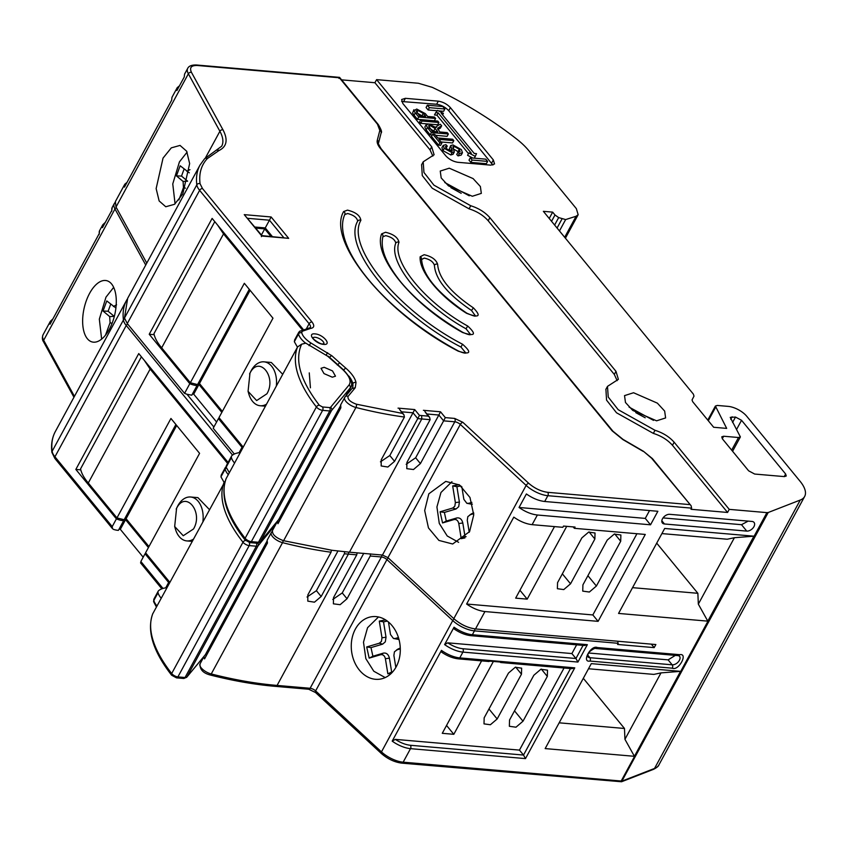 <?xml version="1.0" encoding="UTF-8"?>
<svg xmlns="http://www.w3.org/2000/svg" width="847" height="847" viewBox="0 0 847 847"><rect width="100%" height="100%" fill="white"/><g stroke="black" fill="none" stroke-linecap="round" stroke-linejoin="round"><path stroke-width="1.27" d="M473.409 307.874C481.488 316.365 479.19 318.176 466.538 313.284C439.434 296.323 418.863 271.273 420.165 256.779L424.135 254.714C431.547 256.387 436.057 259.574 437.634 264.285C438.598 277.869 450.53 292.395 473.409 307.874L471.504 310.478C447.798 294.428 435.432 279.362 434.405 265.28C433.219 261.744 429.842 259.351 424.273 258.102L421.308 259.648M467.713 326.031C476.776 334.48 475.061 336.64 462.578 332.5C412.849 305.195 372.553 256.101 381.637 233.878L385.544 232.269C393.506 234.174 397.984 237.52 398.99 242.295C391.282 261.162 425.48 302.845 467.713 326.031L466.03 328.774C422.981 305.195 387.81 262.337 395.771 243.174C395.02 239.585 391.653 237.086 385.692 235.646L382.759 236.853M344.75 214.577L347.63 213.518C353.686 215.074 357.032 217.626 357.678 221.173C341.913 247.525 396.237 313.718 460.959 347.037L465.797 352.945M315.02 333.898C323.268 334.343 332.352 345.407 323.618 344.369C315.37 343.935 306.286 332.871 315.02 333.898M228.097 462.451L138.749 353.58L75.838 469.429L116.41 518.872A13.891 5.844 28.5 0 0 123.143 520.672A13.891 5.844 28.5 0 0 123.651 520.714L122.741 519.603M123.651 520.714L118.4 530.36A13.891 5.844 -151.5 0 1 117.902 530.328A13.891 5.844 -151.5 0 1 113.604 529.428L112.492 528.676L112.217 526.601L54.939 456.798L126.235 325.492A19.407 8.174 -151.5 0 1 123.429 319.975A2.425 2.107 -7.1 0 1 124.657 318.917M303.12 329.271L212.131 218.41L149.231 334.269L189.802 383.702A13.891 5.844 28.5 0 0 196.536 385.512A13.891 5.844 28.5 0 0 197.033 385.544L196.123 384.432M189.802 383.702L184.561 393.357L186.996 394.257L191.793 395.2L197.033 385.544M109.327 329.314A31.487 15.638 -76.9 0 0 106.595 280.653A31.487 15.638 -76.9 0 0 89.602 293.348A31.487 15.638 -76.9 0 0 92.334 341.997A31.487 15.638 -76.9 0 0 109.327 329.314M113.667 287.366L105.981 297.159L99.332 319.16L101.64 339.096M396.174 666.833A31.487 24.436 -96.3 0 0 396.544 632.73A31.487 24.436 -96.3 0 0 372.331 616.648A31.487 24.436 -96.3 0 0 355.391 629.056A31.487 24.436 -96.3 0 0 355.02 663.159A31.487 24.436 -96.3 0 0 379.244 679.252A31.487 24.436 -96.3 0 0 396.174 666.833M378.503 616.965L367.545 627.712L363.49 642.206L365.851 658.67L373.792 671.226L385.205 677.589M633.556 392.743L657.378 403.151L664.662 411.07L665.615 417.942L656.584 420.821L632.762 410.424L625.478 402.494L624.525 395.623L633.556 392.743M653.535 420.377L629.056 407.089M449.27 168.193L473.102 178.59L480.376 186.509L481.329 193.381L472.308 196.26L448.476 185.864L441.192 177.934L440.239 171.062L449.27 168.193M469.249 195.816L444.781 182.529M182.761 194.069L189.643 163.577L186.647 151.211L180.03 145.419L171.316 147.854L163.037 158.103L156.144 188.595L159.141 200.951L165.758 206.753L174.482 204.318L182.761 194.069M187.102 152.121L179.416 161.915L172.767 183.915L175.064 203.852M469.609 531.588L473.738 514.891L469.979 497.485L459.529 484.982L445.755 481.403L428.826 493.812L424.686 510.519L428.455 527.914L438.905 540.418L452.669 544.007L469.609 531.588M451.938 481.721L440.98 492.467L436.925 506.961L439.275 523.425L447.227 535.982L458.629 542.334M379.34 643.212L382.653 644.133L370.986 647.606L366.687 646.96L379.34 643.212L381.436 641.401L381.986 637.77L379.287 621.105L385.544 619.866M382.653 644.133L385.311 641.846L386.02 637.24L381.986 637.77M327.757 356.259L305.82 343.162L327.757 356.259L342.336 369.197C349.398 375.846 351.632 381.118 349.038 385.004L330.542 407.343A2.425 2.192 39.6 0 1 331.569 410.499A4.923 2.075 -151.5 0 1 329.769 410.964L258.473 542.271L251.337 541.657L322.622 410.35A4.923 2.075 -151.5 0 1 316.407 406.973A2.425 1.578 -38.1 0 1 319.33 405.247C300.346 380.504 294.449 360.155 301.627 344.189L297.583 346.921L226.128 478.619M266.498 404.178A22.033 14.378 94.9 0 1 260.209 405.745A22.033 14.378 94.9 0 1 248.796 393.876L248.065 391.346L249.971 373.156C259.044 354.84 277.033 376.756 266.911 393.791L256.652 400.567L248.065 391.346M249.569 373.951L250.723 371.579A22.033 14.378 94.9 0 1 251.241 370.562A22.033 14.378 94.9 0 1 263.999 361.838A22.033 14.378 94.9 0 1 276.323 386.073M243.184 447.11L218.981 417.624L272.978 318.186L244.338 283.3L190.342 382.749L197.563 384.58L249.283 289.325M645.202 417.762L635.79 412.658M461.202 193.317L450.922 187.685M193.105 539.348A22.033 14.378 94.9 0 1 186.816 540.915A22.033 14.378 94.9 0 1 175.403 529.047L174.673 526.506L176.578 508.327C185.652 490.011 203.651 511.927 193.529 528.962L183.259 535.738L174.673 526.506M176.176 509.111L177.33 506.739A22.033 14.378 94.9 0 1 177.849 505.733A22.033 14.378 94.9 0 1 190.607 497.009A22.033 14.378 94.9 0 1 202.931 521.244M169.792 582.27L145.589 552.795L199.585 453.346L170.946 418.471L116.96 517.919L124.17 519.74L175.89 424.485M452.732 508.041L456.046 508.973L444.368 512.435L440.08 511.789L452.732 508.041L454.818 506.241L455.379 502.599L452.669 485.934L459.053 484.675M456.046 508.973L458.703 506.675L459.402 502.07L455.379 502.599M332.31 377.19L335.486 376.184L332.49 370.901L324.189 367.302L321.013 368.318L324.009 373.601L332.31 377.19M225.323 480.884L152.704 613.863M428.709 127.749L434.373 131.497M416.703 112.767L422.282 116.007M444.368 512.435L446.284 521.064L456.798 517.951L454.045 519.55L442.558 522.948L440.08 511.789M462.811 523.001L465.056 536.85L461.234 538.66L458.778 523.531L462.811 523.001C461.848 519.179 459.836 517.496 456.798 517.951M465.056 536.85L466.115 536.649M473.738 513.706L469.926 514.838L471.811 513.621L467.83 516.638L467.279 520.27L469.227 532.276M472.679 513.24L473.717 512.933M472.393 504.124L468.613 503.33L471.885 502.356M461.816 486.697L463.87 499.349L466.835 503.298L471.927 504.261M460.832 485.913L456.904 486.686L459.402 502.07M184.095 169.051L181.512 176.081L187.621 181.194L183.09 181.438L176.441 175.869L180.157 165.758L189.326 172.83M433.833 130.83L435.083 128.511L437.772 131.793L432.288 131.317L428.529 125.822L429.958 125.441L428.974 127.251M429.958 125.441L435.083 128.511M422.028 115.7L423.278 113.382L425.681 116.304L419.53 115.774L416.142 110.915L417.963 110.449L416.851 112.492M417.963 110.449L423.278 113.382M305.82 343.162L301.627 344.189M458.778 523.531C458.026 520.513 456.448 519.19 454.045 519.55M446.284 521.064L442.558 522.948M456.904 486.686L452.669 485.934M466.835 503.298L468.613 503.33M464.897 537.94L461.234 538.66M178.897 199.945L183.46 187.558L183.09 181.438M181.512 176.081L176.441 175.869M186.806 171.327L189.961 169.654M442.833 106.531L427.333 105.187L429.365 107.654L444.855 108.998L442.833 106.531M420.853 119.618L437.761 121.079L438.905 122.476L421.997 121.015L420.853 119.618L419.593 121.936L420.737 123.334L421.997 121.015M427.407 127.601L431.451 132.545L448.359 134.006L447.216 132.608L439.752 131.963L437.592 128.278L441.647 125.811L440.345 124.223L437.338 125.79L436.057 127.59L428.804 124.043L426.083 124.753L427.407 127.601L426.147 129.919L424.823 127.071L426.083 124.753M457.983 152.195L460.069 151.581L459.296 149.316L454.172 146.351L452.87 146.711L454.31 151.994L452.054 152.651L444.23 148.352L443.182 145.43L445.882 144.657L447.248 146.076L445.437 146.595L446.168 148.479L450.953 151.264L452.309 150.967L450.678 145.578L452.976 144.943L461.371 149.601L462.483 152.735L459.349 153.603L457.983 152.195L456.724 154.503L458.089 155.922L459.349 153.603M437.73 137.945L452.669 139.236L453.812 140.634L438.873 139.342L441.89 143.016L439.911 142.847L432.743 134.112L434.723 134.281L437.73 137.945M415.305 112.863L418.704 117.002L435.612 118.464L434.469 117.066L427.661 116.473L425.332 113.636L416.724 109.041L413.865 110.735L415.305 112.863L414.045 115.171L412.605 113.053L413.855 109.75L412.605 113.053M485.765 159.162L470.265 157.817L472.107 160.062L487.607 161.396L485.765 159.162M437.571 110.428L435.729 112.651L438.195 112.863L471.292 153.201L468.825 152.979L475.273 156.377L476.512 153.646L474.246 153.455L441.149 113.117L443.415 113.318L437.571 110.428M380.43 461.848L389.8 455.527L413.008 412.796L417.772 418.598L419.466 415.379L428.169 416.131L429.63 417.317L430.138 419.678L406.931 462.42L406.782 468.666L413.505 469.524L420.419 463.584L443.627 420.843L454.797 421.806A4.923 2.075 -151.5 0 1 460.313 424.421L526.146 485.405L453.801 618.649C460.556 624.483 467.788 627.913 475.506 628.94L484.939 611.555C478.926 610.867 472.817 608.358 466.623 604.027L513.801 517.136C520.005 521.466 526.103 523.975 532.117 524.664L537.369 515.008C531.344 514.32 525.246 511.81 519.052 507.48L526.389 493.96C532.583 498.29 538.692 500.81 544.706 501.488L547.85 495.696A19.375 8.163 -151.5 0 1 526.146 485.405A2.425 1.143 132.8 0 1 528.719 483.309C534.626 488.401 540.958 491.398 547.702 492.319A2.425 1.578 -85.1 0 1 547.85 495.696L691.628 508.136L691.12 505.765L652.423 458.608L643.402 451.25L623.064 439.413L612.963 431.229L381.15 148.765C378.408 144.128 377.55 142.148 378.577 142.825L381.118 132.968C382.188 132.301 381.245 129.496 378.27 124.541L339.573 77.384M406.168 464.304L415.644 457.772L438.852 415.03L443.627 420.843L445.31 417.613L454.648 418.429L462.875 422.325A2.425 1.143 132.8 0 0 460.313 424.421L387.968 557.665L382.452 555.05L349.43 552.191L421.774 418.958L430.138 419.678M370.986 647.606L372.892 656.234L383.405 653.111L380.652 654.71L369.165 658.119L366.687 646.96M389.419 658.161L391.663 672.02L387.852 673.831L385.385 658.701L389.419 658.161C388.455 654.35 386.454 652.666 383.405 653.111M391.663 672.02L392.754 671.809M400.303 648.887L396.534 649.998L398.418 648.791L394.437 651.809L393.887 655.44L395.835 667.447M399.297 648.4L400.282 648.114M398.948 639.305L395.221 638.5L398.439 637.547M388.455 621.994L390.488 634.519L393.453 638.469L398.545 639.421M387.333 621.105L383.522 621.857L386.02 637.24M148.966 546.58L126.087 518.703L176.695 425.469M126.087 518.703L124.795 518.586M209.325 509.481L197.923 497.634L190.607 497.009M110.703 304.221L108.12 311.241L114.229 316.365L109.697 316.598L103.048 311.029L106.775 300.929L115.901 307.98M566.728 526.347L527.205 599.136L515.664 598.141L554.499 526.601M527.205 599.136L519.931 590.274M532.117 524.664L562.832 527.321L563.52 526.072L575.06 527.067L574.372 528.316L573.218 526.908M732.591 451.271L740.384 436.925L730.241 417.37L735.503 417.063L741.548 420.292L785.635 474.013L786.238 476.014L784.364 476.607L754.666 474.045L748.632 470.816L722.375 438.82L721.771 436.83L723.645 436.237L738.51 437.518L731.66 450.138M444.855 108.998L443.606 111.317L438.45 110.862M429.365 107.654L428.106 109.972L426.083 107.505L427.333 105.187M437.285 110.766L428.106 109.972M420.737 123.334L437.645 124.795L438.905 122.476M435.57 135.319L447.11 136.325L448.359 134.006M432.245 135.033L430.202 134.853L431.451 132.545M430.202 134.853L426.147 129.919M435.813 127.357L436.131 126.775M437.783 129.506L440.387 128.13L441.647 125.811M462.483 152.735L461.223 155.054L458.089 155.922M458.449 152.185L458.036 151.634L459.296 149.316M453.156 148.214L454.172 146.351M458.036 151.634L452.912 148.659M453.081 154.27L450.805 154.969L452.054 152.651M450.805 154.969L442.97 150.671L444.23 148.352M442.97 150.671L441.922 147.749L443.182 145.43M446.041 148.31L447.248 146.076M450.424 151.242L449.376 148.987L450.636 146.669M449.376 148.987L450.678 145.578M441.022 141.957L452.552 142.952L453.812 140.634M439.911 142.847L438.651 145.155L440.631 145.335L441.89 143.016M438.651 145.155L431.483 136.431L432.743 134.112M418.704 117.002L417.444 119.321L434.352 120.782L435.612 118.464M417.444 119.321L414.045 115.171M487.607 161.396L486.347 163.715L470.847 162.38L469.005 160.136L470.265 157.817M472.107 160.062L470.847 162.38M472.764 158.04L467.565 155.297L468.825 152.979M438.195 112.863L436.936 115.181L434.469 114.97L435.729 112.651M468.476 153.625L436.936 115.181M443.415 113.318L442.579 114.864M475.273 156.377L474.299 158.167M466.03 328.774L470.561 334.512M471.504 310.478L475.389 315.825M421.626 415.57L421.774 418.958A305.216 128.511 -151.5 0 1 417.772 418.598L394.564 461.34L387.852 467.025L381.182 465.966L381.224 459.794L404.432 417.052A305.216 128.511 -151.5 0 1 355.941 407.481A2.425 1.133 -75.7 0 0 356.312 404.188L402.367 413.4L403.881 414.649L404.432 417.052M222.359 411.42L199.469 383.532L250.087 290.309M199.469 383.532L198.187 383.416M282.707 374.31L271.305 362.474L263.999 361.838M385.385 658.701C384.633 655.684 383.056 654.36 380.652 654.71M372.892 656.234L369.165 658.119M383.522 621.857L379.287 621.105M393.453 638.469L395.221 638.5M391.558 673.1L387.852 673.831M554.616 225.037L558.671 217.584L554.986 214.979L551.556 221.311M588.506 652.984L668.114 659.866L675.334 655.387M227.589 463.394L150.141 369.07L144.255 360.282M116.96 517.919L88.289 482.991L150.141 369.07M105.483 335.158L110.068 322.728L109.697 316.598M108.12 311.241L103.048 311.029M113.424 306.498L116.568 304.814M488.253 661.031L499.751 661.983M493.378 661.433L453.812 734.307L442.272 733.311L481.604 660.872M453.812 734.307L446.538 725.445M607.235 540.079L614.266 534.086L620.883 534.997L620.713 541.244L596.394 586.039L589.364 592.032L582.747 591.121L582.916 584.875L607.235 540.079M581.868 537.887L588.644 532.107L595.028 532.985L594.869 539.01L570.55 583.805L563.774 589.586L557.39 588.707L557.548 582.683L581.868 537.887M740.384 436.925L738.51 437.518M492.89 165.049L448.719 110.703C445.374 107.156 441.351 105.007 436.629 104.255L401.637 101.513M360.875 220.347C345.502 246.488 398.63 311.23 462.547 344.231C472.023 352.627 470.583 354.935 458.227 351.166C386.19 313.972 326.317 241.014 343.638 211.549L347.482 210.13C355.687 212.152 360.155 215.562 360.875 220.347A2.425 2.192 20.3 0 0 357.678 221.173M261.787 236.017L244.254 214.64L261.967 235.625L288.679 238.346L261.787 236.017L261.374 236.652M244.254 214.64L271.135 216.97L269.452 220.199L283.65 237.499M428.169 416.131L424.866 411.504L429.63 417.317M423.394 410.319L440.535 411.801L438.852 415.03L426.909 413.992M643.402 451.25L651.597 458.216L691.12 505.765M643.233 451.409L622.894 439.582L612.137 430.837A2.425 1.525 -39.4 0 1 612.963 431.229M612.137 430.837L380.324 148.363C377.773 145.208 376.756 142.508 377.275 140.284A2.425 2.181 14.5 0 1 378.577 142.825M377.275 140.284L379.827 130.438L377.444 124.149A2.425 1.525 -39.4 0 1 378.27 124.541M338.969 78.411L339.382 77.776L377.444 124.149M222.983 129.824C228.15 139.766 226.848 146.658 219.055 150.491L207.356 158.548C201.247 165.123 198.812 173.519 200.051 183.725A2.425 2.107 172.9 0 0 196.822 184.805A155.043 65.283 -151.5 0 1 200.008 165.08L204.54 158.823L221.67 146.224A53.297 22.435 -151.5 0 0 219.892 131.274L188.362 73.795A2.425 1.842 -28.7 0 1 191.454 72.344L222.983 129.824A2.425 1.842 151.3 0 0 219.892 131.274L205.419 157.923M200.051 183.725L202.497 188.553A2.425 1.525 140.6 0 0 199.627 190.331L309.113 323.745A2.425 1.525 -39.4 0 1 311.992 321.976C314.745 325.724 314.216 327.895 310.404 328.477A2.425 1.832 -94.1 0 0 309.176 327.99L299.52 331.41A2.425 2.17 -131 0 1 302.157 331.304L301.744 332.807C302.644 336.121 305.682 339.499 310.849 342.961L309.049 345.65M310.849 342.961L331.833 355.729L339.753 362.834L337.254 364.993M339.753 362.834L345.957 368.276C351.738 373.411 355.094 378.185 356.015 382.569L355.242 387.746L352.098 388.477M402.367 413.4L399.498 409.313L403.881 414.649M398.037 408.127L414.691 409.567L413.008 412.796L401.552 411.801M332.776 599.475L342.252 592.932L363.776 553.303M340.706 404.845L340.843 407.862L277.943 523.711L277.805 520.704L272.565 530.36C271.845 534.245 275.519 537.697 283.597 540.714L332.088 550.296L349.43 552.191M355.242 387.746L348.032 396.417C347.492 399.329 350.245 401.923 356.312 404.188M270.892 236.398L264.73 228.881L261.427 234.968M264.73 228.881L255.805 228.108M302.178 329.684L223.534 233.899L217.637 225.111M190.342 382.749L161.671 347.831L223.534 233.899M272.31 236.514L265.259 227.917L254.915 227.028M265.259 227.917L269.452 220.199L247.769 218.325M348.742 392.457L348.551 391.176M297.456 347.154L294.333 341.69L294.894 339.679M301.744 332.807A2.425 2.065 167.6 0 0 298.525 333.962A9.688 4.076 -151.5 0 1 298.673 332.458L294.534 340.092M558.671 217.584L565.648 219.574L576.108 216.239L578.162 214.704L576.341 208.627L528.56 150.395A48.448 20.402 -151.5 0 0 516.882 139.215A195.975 82.508 -151.5 0 0 432.33 87.379L418.397 83.25L376.597 79.639L431.695 146.785L434.098 154.768L423.193 161.819L423.955 172.492L433.908 185.144L470.731 205.736C478.671 208.256 485.045 212.237 489.862 217.658L615.981 371.346L618.384 379.329L607.479 386.38L608.241 397.052L618.194 409.694L655.006 430.297C662.957 432.817 669.331 436.798 674.148 442.219L729.246 509.365L727.573 512.456L672.476 445.31C667.658 439.889 661.274 435.909 653.333 433.389L616.521 412.785L606.558 400.133L605.912 389.271M729.246 509.365L766.916 512.626L621.179 781.029L403.161 762.173A2.425 1.578 94.9 0 1 401.764 763.136L621.539 781.76L768.229 512.499L800.277 500.037L654.54 768.441A2.425 2.065 -111.2 0 1 653.577 769.309C656.827 767.636 658.606 766.154 658.924 764.873L804.65 496.469A36.919 15.542 -151.5 0 0 800.076 481.265L746.694 416.216A14.77 6.215 -151.5 0 0 728.272 406.391L717.303 405.438L715.397 406.041L726.673 428.391L713.661 427.269L692.687 401.7L692.041 399.953L694 396.121L693.365 394.109L543.361 211.327L552.657 212.131L554.986 214.979M552.657 212.131L549.216 218.462M663.032 517.909L741.506 524.695L748.166 521.106M632.55 587.659L697.864 593.302L656.711 543.149M697.864 593.302L698.33 604.133L734.402 537.707L727.224 539.232L661.899 533.589M559.158 722.819L624.483 728.473L583.318 678.32M624.483 728.473L624.938 739.304L661.009 672.878L653.831 674.403L588.517 668.759M570.486 668.558L523.52 755.058L519.465 750.114L564.049 667.997M474.839 628.866A2.425 1.578 94.9 0 1 474.458 630.867A19.375 8.163 -151.5 0 1 452.753 620.576L381.468 751.882A19.375 8.163 -151.5 0 0 403.161 762.173L410.509 748.653L525.489 758.605L523.52 755.058L410.361 745.275A2.425 1.578 94.9 0 1 410.509 748.653A19.375 8.163 -151.5 0 1 392.193 741.125L395.327 739.378L519.465 750.114M583.064 645.382L575.939 658.511L571.884 653.566L447.745 642.831L444.611 644.578L454.045 627.204L455.083 629.31M576.627 644.832L571.884 653.566M466.623 604.027L592.847 614.943L636.944 533.726M519.052 507.48L645.276 518.396L649.533 510.561M214.386 640.756L213.095 640.65M224.063 482.324L220.94 476.85L221.501 474.849M141.396 356.809L80.571 468.836C81.376 473.134 83.948 477.856 88.289 482.991M533.843 675.25L540.873 669.257L547.49 670.168L547.331 676.414L523.001 721.21L515.982 727.202L509.365 726.292L509.523 720.045L533.843 675.25M508.486 673.058L515.251 667.277L521.636 668.156L521.477 674.18L497.157 718.976L490.381 724.746L484.008 723.878L484.156 717.854L508.486 673.058M501.593 662.142L499.794 662.036M339.562 77.373L196.599 65.007A2.425 1.578 -85.1 0 1 197.436 65.494C191.274 65.293 189.283 67.569 191.454 72.344M184.572 74.155L184.233 77.035L176.896 90.544L177.224 87.665L179.458 85.822M177.224 87.665L171.983 97.32L171.655 100.2L124.477 187.102L124.805 184.212L127.039 182.37M475.506 628.94L655.864 644.535L654.18 647.627L617.611 644.461L617.971 641.253M387.968 557.665L453.801 618.649M124.805 184.212L115.372 201.597L116.018 207.028L146.785 263.11M200.008 165.08L127.664 298.313L124.477 318.038L127.283 323.565L199.627 190.331A19.407 8.174 -151.5 0 1 196.822 184.805L124.477 318.038M654.18 647.627L651.322 644.144M493.356 159.967L494.553 163.958L490.815 165.144L457.888 162.306C453.177 161.555 449.143 159.405 445.808 155.848L402.844 103.503L401.647 99.512L405.385 98.316L438.312 101.164C443.023 101.915 447.057 104.065 450.392 107.622L493.356 159.967L491.673 163.058M617.145 380.652L614.308 374.427L488.19 220.749C483.372 215.329 476.999 211.348 469.047 208.828L432.235 188.235L422.272 175.583L421.626 164.71M432.859 156.092L430.022 149.877L374.914 82.731L376.597 79.639M727.573 512.456L691.004 509.291L691.628 508.136M200.22 663.603A9.688 4.076 28.5 0 0 200.03 663.879A9.688 4.076 28.5 0 0 202.655 669.352A9.688 4.076 28.5 0 0 211.252 673.958A2.425 1.133 -75.7 0 1 209.982 674.943C233.264 680.861 255.169 684.683 275.688 686.388L308.71 689.246A2.425 1.578 -85.1 0 0 310.118 688.283L277.085 685.424L348.382 554.118L356.756 554.849L333.549 597.59L333.39 603.826L340.123 604.694L347.026 598.755L370.234 556.013L381.404 556.977A2.425 1.578 -85.1 0 0 381.785 554.986M370.594 553.885L370.234 556.013M356.756 554.849L357.127 552.858M307.038 597.019L316.407 590.698L338.017 550.91M216.578 422.028L193.709 394.151L192.428 394.035M280.537 517.422L280.399 516.691M226.742 465.194L226.181 467.205L229.304 472.668M234.344 454.024L213.2 428.254L218.441 418.609L242.02 447.332A9.688 4.076 -151.5 0 1 242.623 448.148M287.779 505.595L286.487 505.479M214.789 221.639L153.963 333.665C154.768 337.974 157.341 342.696 161.671 347.831M392.193 741.125L441.467 650.369L442.505 652.486M746.758 531.101A6.056 3.812 140.6 0 0 753.015 528.009A6.056 3.812 140.6 0 0 754.052 522.43A6.056 3.812 140.6 0 0 751.998 521.445L669.691 514.32A6.056 3.812 140.6 0 0 663.423 517.411A6.056 3.812 140.6 0 0 662.396 522.991A6.056 3.812 140.6 0 0 664.45 523.975L746.758 531.101L741.506 524.695M707.806 621.147L753.936 536.183L664.683 528.464L618.554 613.429L707.806 621.147L698.33 604.133M753.936 536.183L734.402 537.707M634.414 756.307L680.543 671.353L591.291 663.635L545.161 748.589L634.414 756.307L624.938 739.304M680.543 671.353L661.009 672.878M766.916 512.626L768.229 512.499M500.63 662.513L571.852 668.675L574.764 667.849L459.783 657.897A2.425 1.578 94.9 0 1 458.375 658.86C452.87 658.246 447.311 656.033 441.689 652.211M447.745 642.831C452.923 646.219 457.931 648.188 462.78 648.728L575.939 658.511L577.919 662.058L587.352 644.673L472.361 634.731A2.425 1.578 94.9 0 1 470.964 635.684C465.448 635.07 459.889 632.857 454.278 629.046M470.964 635.684L584.43 645.499L587.352 644.673M484.939 611.555L598.098 621.349L592.847 614.943M598.098 621.349L645.276 534.446L574.372 528.316M537.369 515.008L650.528 524.801L645.276 518.396M650.528 524.801L657.865 511.281L544.706 501.488M166.827 587.744A41.111 17.311 28.5 0 0 158.59 590.708A9.688 4.076 -151.5 0 0 158.188 591.206A9.688 4.076 -151.5 0 0 158.04 592.709A19.396 8.163 -151.5 0 0 161.163 598.173M283.12 540.587A2.425 1.133 104.3 0 1 282.549 542.652A9.688 4.076 -151.5 0 1 273.952 538.046A9.688 4.076 -151.5 0 1 271.315 532.572L267.123 540.301L267.451 543.022L204.55 658.881A9.688 4.076 28.5 0 1 204.222 656.16A9.688 4.076 28.5 0 1 204.413 655.874L209.505 649.755M80.793 469.863L75.838 469.429M111.656 211.39L112.228 207.388A19.375 8.163 28.5 0 0 111.889 210.268L102.455 227.652A19.375 8.163 -151.5 0 1 102.783 224.762L105.335 222.348M99.078 234.566L99.639 230.553A19.375 8.163 28.5 0 0 99.311 233.444L50.037 324.2A19.375 8.163 -151.5 0 1 50.365 321.309L52.916 318.896M184.561 393.357L127.283 323.565M804.65 496.469A36.919 15.542 -151.5 0 1 800.277 500.037M374.914 82.731L341.595 79.851M344.74 551.63L344.38 553.769L321.172 596.5L314.459 602.185L307.8 601.137L307.832 594.965L331.039 552.223L331.41 550.201M193.709 394.151L198.95 384.496L221.829 412.383M197.669 384.39L198.95 384.496M219.405 418.153A16.908 7.115 28.5 0 0 218.441 418.609M240.22 452.573A41.111 17.311 28.5 0 0 231.983 455.538A9.688 4.076 28.5 0 0 231.58 456.035A9.688 4.076 28.5 0 0 231.432 457.549A19.396 8.163 28.5 0 0 234.545 463.013M285.64 507.035A30.81 12.97 -151.5 0 1 285.693 507.279A30.82 12.98 -151.5 0 1 285.852 509.153M282.898 514.584L277.805 520.704M154.186 334.692L149.231 334.269M141.057 562.884L140.856 561.497L145.049 553.769L168.627 582.492A9.688 4.076 -151.5 0 1 169.231 583.318M124.276 519.55L125.557 519.666L148.437 547.554M145.049 553.769A16.908 7.115 -151.5 0 1 146.023 553.313M212.258 642.206A30.81 12.97 -151.5 0 1 212.301 642.449A30.82 12.98 -151.5 0 1 212.459 644.313M116.41 518.872L112.217 526.601M143.196 557.199L120.316 529.322L119.035 529.206M618.924 781.506L621.179 781.029A5.347 2.255 28.5 0 0 622.503 780.902L654.54 768.441A36.919 15.542 -151.5 0 0 658.924 764.873M125.557 519.666L120.316 529.322M420.165 256.779A2.425 2.149 1.2 0 1 421.541 258.759C422.42 274.979 437.507 293.126 466.803 313.178L466.538 313.284M381.637 233.878A2.425 2.181 14 0 1 382.939 236.387C380.811 245.874 382.452 258.928 400.959 282.21C416.173 300.304 436.766 317.022 462.758 332.342L462.578 332.5M343.638 211.549A2.425 2.192 20.3 0 1 344.867 214.323C330.701 245.185 382.717 310.118 458.354 350.986L458.227 351.166M312.871 337.868A6.3 2.647 -151.5 0 1 315.169 337.286A6.3 2.647 -151.5 0 1 321.309 339.869A6.3 2.647 -151.5 0 1 323.903 343.85M249.251 542.504A2.425 1.578 -85.1 0 1 249.198 545.595L256.334 546.209L185.038 677.515L177.902 676.901A2.425 1.578 -85.1 0 1 176.504 677.854L171.645 675.228A2.425 1.578 -38.1 0 1 171.687 673.524A4.923 2.075 28.5 0 0 177.902 676.901L249.198 545.595A4.923 2.075 -151.5 0 1 242.983 542.218A2.425 1.578 -38.1 0 1 245.535 540.492M152.862 613.472A160.443 67.548 -151.5 0 0 171.687 673.524L242.983 542.218A160.443 67.548 28.5 0 1 224.148 482.165M226.287 478.227A160.443 67.548 -151.5 0 0 245.122 538.279A4.923 2.075 28.5 0 0 251.337 541.657A2.425 1.578 -85.1 0 1 249.929 542.609L245.079 539.984A2.425 1.578 -38.1 0 1 245.122 538.279L316.407 406.973A160.443 67.548 28.5 0 1 297.583 346.921M205.281 654.837A2.425 2.192 -140.4 0 0 205.355 654.71L186.848 677.049A2.425 2.192 39.6 0 1 186.626 677.367L183.64 678.468A2.425 1.578 -85.1 0 0 185.038 677.515A4.923 2.075 28.5 0 0 186.848 677.049L258.134 545.743A4.923 2.075 -151.5 0 1 256.334 546.209A2.425 1.578 -85.1 0 0 256.419 543.171M257.848 543.234A2.425 2.192 39.6 0 1 258.134 545.743L275.646 524.621M322.485 406.962A2.425 1.578 -85.1 0 1 322.622 410.35L329.769 410.964A2.425 1.578 -85.1 0 0 329.621 407.576L322.485 406.962L319.33 405.247M278.134 520.312L278.568 519.783A2.425 2.192 -140.4 0 0 278.779 519.465L260.273 541.805A2.425 2.192 39.6 0 1 260.061 542.122L257.075 543.223A2.425 1.578 -85.1 0 0 258.473 542.271A4.923 2.075 28.5 0 0 260.273 541.805L331.569 410.499L350.076 388.159A2.425 2.192 -140.4 0 0 349.038 385.004M330.542 407.343L329.621 407.576M183.46 187.558L185.482 188.172M420.419 463.584L415.644 457.772M266.911 541.328L205.355 654.71A29.073 12.239 28.5 0 0 205.916 653.873L205.133 655.027M732.104 416.766L730.739 419.297M732.57 422.452L735.503 417.063M438.047 129.369L439.297 127.05M450.456 151.19L451.684 148.934M382.452 555.05L454.797 421.806A2.425 1.578 94.9 0 0 454.648 418.429M389.8 455.527L394.564 461.34M342.336 369.197A2.425 1.08 -48.1 0 1 342.908 369.324C350.774 377.656 353.358 383.649 350.647 387.323A29.073 12.239 -151.5 0 1 350.076 388.159L345.883 395.888M340.303 406.168L278.779 519.465A29.073 12.239 28.5 0 0 279.351 518.629A30.81 12.97 -151.5 0 1 279.394 518.798M328.562 356.841A2.425 1.08 -48.1 0 1 329.134 356.968L342.908 369.324M302.157 331.304L310.404 328.477M110.068 322.728L112.09 323.342M614.721 533.938L620.713 541.244M596.394 586.039L587.903 575.695M589.089 531.958L594.869 539.01M570.55 583.805L562.355 573.832M722.29 438.725L723.645 436.237M785.635 474.013L784.237 476.596M736.615 429.376L741.548 420.292M462.547 344.231L460.959 347.037M395.771 243.174A2.425 2.181 14 0 1 398.99 242.295M434.405 265.28A2.425 2.149 1.2 0 1 437.634 264.285M271.135 216.97L288.679 238.346M440.535 411.801L445.31 417.613M462.875 422.325L528.719 483.309M651.597 458.216A2.425 1.525 -39.4 0 1 652.423 458.608M380.324 148.363A2.425 1.525 -39.4 0 1 381.15 148.765M379.827 130.438A2.425 2.181 14.5 0 1 381.118 132.968M219.055 150.491A2.425 2.096 -114.1 0 0 217.023 150.215M207.356 158.548A2.425 2.181 -136.8 0 0 204.54 158.823M305.598 343.173A19.396 8.163 -151.5 0 1 298.525 333.962L294.333 341.69M327.609 352.691L326.159 355.031M331.833 355.729A2.425 1.08 131.9 0 0 329.61 357.392M345.957 368.276A2.425 1.038 131.3 0 0 343.702 370.054M356.015 382.569A2.425 2.075 169.2 0 0 352.797 383.702A30.82 12.98 -151.5 0 1 352.257 388.212A30.82 12.98 -151.5 0 1 352.214 388.275M348.837 376.026A30.81 12.97 -151.5 0 1 352.797 383.702L348.604 391.42M348.032 396.417A2.425 2.192 -140.2 0 0 344.898 397.127A9.688 4.076 -151.5 0 0 344.708 397.412A9.688 4.076 -151.5 0 0 347.334 402.876A9.688 4.076 -151.5 0 0 355.941 407.481L283.597 540.714M414.691 409.567L419.466 415.379M272.152 531.588A2.425 2.192 -140.2 0 0 271.516 532.297A9.688 4.076 -151.5 0 0 271.315 532.572L272.152 531.461M228.256 474.595A19.396 8.163 -151.5 0 1 225.133 469.132A2.425 2.065 -12.4 0 1 226.424 468.031M220.94 476.85L225.133 469.132A9.688 4.076 -151.5 0 1 225.291 467.629L226.128 466.581M306.646 328.297L309.113 323.745A9.688 4.076 -151.5 0 1 310.33 327.704M561.974 218.992L557.072 228.023M668.114 659.866L672.169 664.81A2.425 1.578 94.9 0 1 672.317 668.198C678.606 671.258 688.558 652.931 679.654 654.678A2.425 1.578 -85.1 0 1 678.256 655.642L679.474 656.139A6.056 3.812 -39.4 0 1 678.436 661.729A6.056 3.812 -39.4 0 1 672.169 664.81L589.872 657.696A6.056 3.812 -39.4 0 1 587.807 656.711C586.865 656.743 587.384 655.133 589.343 651.862C592.911 649.024 595.113 647.913 595.949 648.516A2.425 1.578 -85.1 0 0 597.357 647.563C591.058 644.503 581.106 662.82 590.01 661.073A2.425 1.578 -85.1 0 0 589.872 657.696L587.627 654.964M410.361 745.275C405.512 744.735 400.504 742.766 395.327 739.378M541.328 669.109L547.331 676.414M523.001 721.21L514.51 710.855M515.696 667.129L521.477 674.18M497.157 718.976L488.963 708.992M116.018 207.028L188.362 73.795A19.375 8.163 -151.5 0 1 187.706 68.353C188.892 65.939 191.846 64.827 196.599 65.007M127.696 324.073A2.425 1.525 140.6 0 0 126.235 325.492L232.565 455.072M388.339 558.004A2.425 1.143 132.8 0 0 386.92 559.592L452.753 620.576A2.425 1.143 -47.2 0 1 454.183 618.988M381.404 556.977A4.923 2.075 -151.5 0 1 386.92 559.592L315.624 690.898A4.923 2.075 28.5 0 0 310.118 688.283L381.404 556.977M403.712 101.407L405.385 98.316M436.629 104.255L438.312 101.164M448.719 110.703L450.392 107.622M674.148 442.219L672.476 445.31M653.333 433.389L655.006 430.297M615.981 371.346L614.308 374.427M489.862 217.658L488.19 220.749M469.047 208.828L470.731 205.736M431.695 146.785L430.022 149.877M689.659 504.59L547.702 492.319M197.436 65.494L339.382 77.776M311.992 321.976L202.497 188.553M342.252 592.932L347.026 598.755M344.38 553.769A305.216 128.511 -151.5 0 0 348.382 554.118L348.763 552.138M213.878 427.015L186.996 394.257M331.039 552.223A305.216 128.511 -151.5 0 1 282.549 542.652L211.252 673.958A305.216 128.511 -151.5 0 0 277.085 685.424L274.841 685.901M454.045 627.204A19.375 8.163 28.5 0 0 472.361 634.731L474.458 630.867L618.236 643.307M441.467 650.369A19.375 8.163 28.5 0 0 459.783 657.897L462.928 652.105A19.375 8.163 -151.5 0 1 444.611 644.578M462.78 648.728A2.425 1.578 94.9 0 1 462.928 652.105L577.919 662.058M576.108 216.239L564.674 237.298M559.465 230.956L565.648 219.574M708.304 420.726L715.546 407.386M664.45 523.975L661.825 520.778M590.01 661.073L672.317 668.198M679.654 654.678L597.357 647.563M525.489 758.605L574.764 667.849M112.492 528.676L54.896 458.492L51.911 452.425A2.425 2.107 -7.1 0 1 52.143 451.282L123.429 319.975A155.043 65.283 -151.5 0 1 126.616 300.251L127.177 299.266M51.911 452.425C50.926 444.59 52.069 437.634 55.33 431.547A155.043 65.283 -151.5 0 0 52.143 451.282A19.407 8.174 28.5 0 0 54.939 456.798A2.425 1.525 -39.4 0 0 54.896 458.492M74.441 396.354L43.673 340.272L114.97 208.965A2.425 1.842 -28.7 0 1 116.388 207.706M115.023 202.518L114.324 203.524A19.375 8.163 -151.5 0 0 114.97 208.965L145.737 265.047M321.172 596.5L316.407 590.698M239.098 452.7L242.02 447.332M231.432 457.549L226.181 467.205M280.452 516.935L285.693 507.279M381.468 751.882L315.624 690.898A2.425 1.143 -47.2 0 0 315.497 692.507L381.341 753.491A2.425 1.143 -47.2 0 1 381.468 751.882M162.973 588.443L140.856 561.497M165.705 587.871L168.627 582.492M73.954 397.243L43.599 341.913A2.425 1.842 -28.7 0 1 43.673 340.272A19.375 8.163 -151.5 0 1 43.028 334.83L50.365 321.309M212.301 642.449L208.108 650.178A30.81 12.97 28.5 0 0 208.066 649.924M208.256 651.258A30.82 12.98 28.5 0 0 208.108 650.178A2.425 2.075 -10.8 0 0 207.907 651.428L207.939 651.639M156.97 605.901A19.396 8.163 -151.5 0 1 153.847 600.438L158.04 592.709M156.388 606.96L153.646 601.73A2.425 2.065 -12.4 0 1 153.847 600.438A9.688 4.076 -151.5 0 1 153.995 598.924L158.188 591.206M323.808 344.073L322.781 343.893C321.193 344.973 312.056 338.684 312.829 337.709L312.734 338.059M260.209 405.745L265.397 406.189M186.816 540.915L192.015 541.36M176.504 677.854L183.64 678.468M171.645 675.228C152.958 651.205 146.658 630.687 152.767 613.662M249.929 542.609L257.075 543.223M245.079 539.984C226.382 515.961 220.093 495.442 226.202 478.417M186.626 677.367L204.265 656.086M260.061 542.122L277.763 520.757M454.31 151.994L453.06 154.302M340.314 406.348L278.568 519.783M327.958 356.111L329.134 356.968M205.916 653.873L266.932 541.508M465.723 353.104L465.892 352.913C465.257 353.474 462.748 352.839 458.354 350.986M470.487 334.671L470.646 334.47C470.096 333.803 472.298 336.555 462.758 332.342M475.315 315.973L475.474 315.783C475.823 316.704 472.933 315.836 466.803 313.178M299.52 331.41L298.673 332.458M352.32 388.159L345.121 396.798L340.515 405.131M346.201 395.496L350.647 387.323M309.176 327.99L310.32 327.736M221.099 475.347L225.291 467.629M605.806 389.472L607.384 386.571M421.52 164.911L423.098 162.01M209.982 674.943C203.015 673.047 199.691 669.363 200.03 663.879L204.222 656.16M565.415 238.198L578.162 214.704M707.774 420.091L715.408 406.041M678.256 655.642L595.949 648.516M489.09 661.518L458.375 658.86M184.561 74.155L187.706 68.353M226.34 465.691L231.58 456.035M55.33 431.547L126.616 300.251M99.639 230.553L102.783 224.762M112.228 207.388L114.324 203.524M381.341 753.491C387.619 758.954 394.427 762.173 401.764 763.136M308.71 689.246L315.497 692.507M653.577 769.309L621.539 781.76M161.851 588.824L140.517 562.832M43.599 341.913C42.202 339.975 42.011 337.614 43.028 334.83M207.706 650.591L207.907 651.428M153.646 601.73L153.995 598.924M309.261 372.892L310.425 387.82"/></g></svg>
